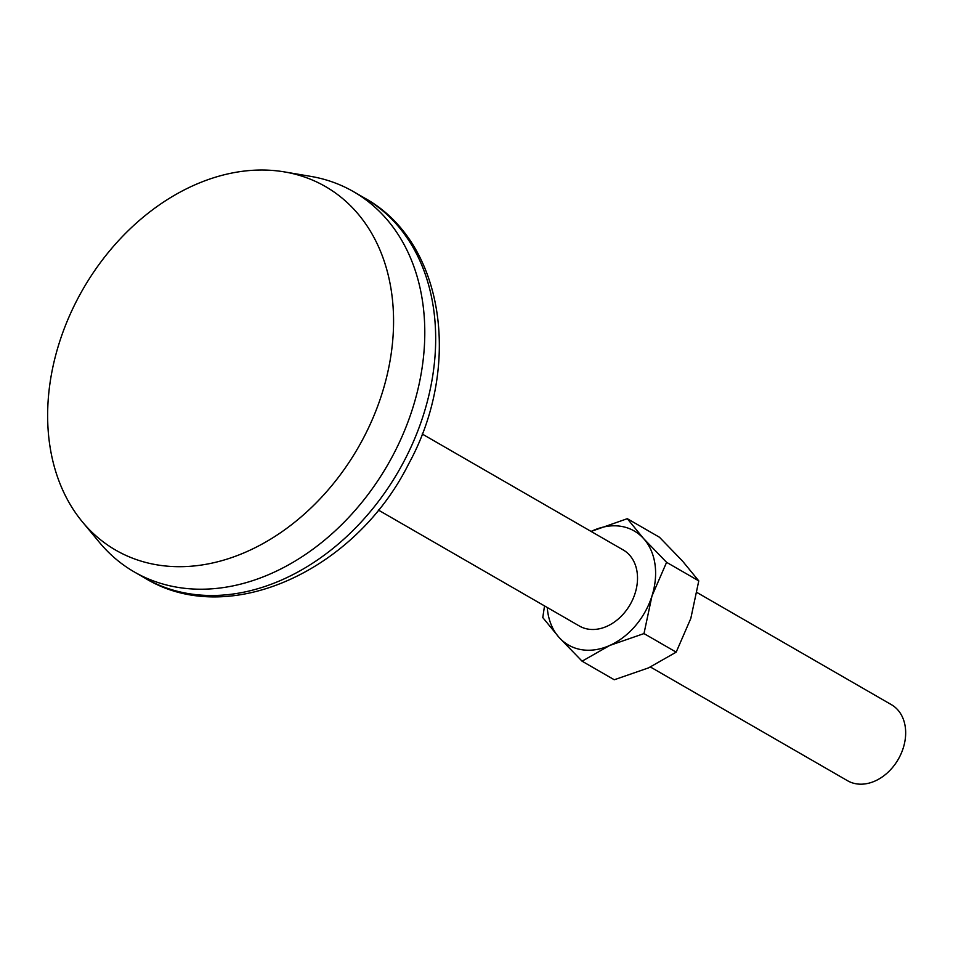 <?xml version="1.0" encoding="UTF-8"?>
<svg xmlns="http://www.w3.org/2000/svg" width="953" height="953" viewBox="0 0 953 953"><rect width="100%" height="100%" fill="white"/><g stroke="black" fill="none" stroke-linecap="round" stroke-linejoin="round"><path stroke-width="1.43" d="M627.288 518.682L659.476 537.254L682.455 560.995L698.775 580.889L666.588 562.33L643.609 538.588L627.288 518.682L591.098 531.429A65.84 49.806 -60 0 1 593.004 530.571A65.84 49.806 -60 0 1 643.609 538.588A65.84 49.806 -60 0 1 651.959 596.03L643.99 633.578L676.177 652.15L648.552 667.874L614.268 679.763L582.08 661.191L609.706 645.467L643.99 633.578M544.532 605.917L542.769 617.556L559.101 637.45A65.84 49.806 -60 0 0 609.706 645.467A65.84 49.806 -60 0 0 651.959 596.03L666.588 562.33M547.26 607.49A65.84 49.806 -60 0 0 559.101 637.45L582.08 661.191M378.329 510.034L579.412 626.038A43.898 33.212 -60 0 0 630.112 604.607A43.898 33.212 -60 0 0 623.286 550L422.191 433.996M698.775 580.889L690.806 618.449L676.177 652.15M650.446 667.017L847.562 780.733A43.898 33.212 -60 0 0 898.262 759.303A43.898 33.212 -60 0 0 891.436 704.696L697.024 592.54M282.993 171.671A209.874 158.77 -60 0 0 82.601 289.855A209.874 158.77 -60 0 0 82.494 521.994A209.874 158.77 -60 0 0 358.125 447.707A209.874 158.77 -60 0 0 284.459 171.909A209.874 158.77 -60 0 0 282.993 171.671M82.494 521.994L99.493 542.471A219.476 166.036 -60 0 0 134.242 571.919A219.476 166.036 -60 0 0 387.728 464.79A219.476 166.036 -60 0 0 353.587 191.708A219.476 166.036 -60 0 0 310.69 176.365L284.459 171.909M134.242 571.919L145.118 578.197A219.476 166.036 -60 0 0 398.616 471.056A219.476 166.036 -60 0 0 364.463 197.986L353.587 191.708M145.118 578.197C228.72 629.314 355.481 570.609 408.646 463.92C462.193 366.464 444.539 241.848 364.463 197.986"/></g></svg>
